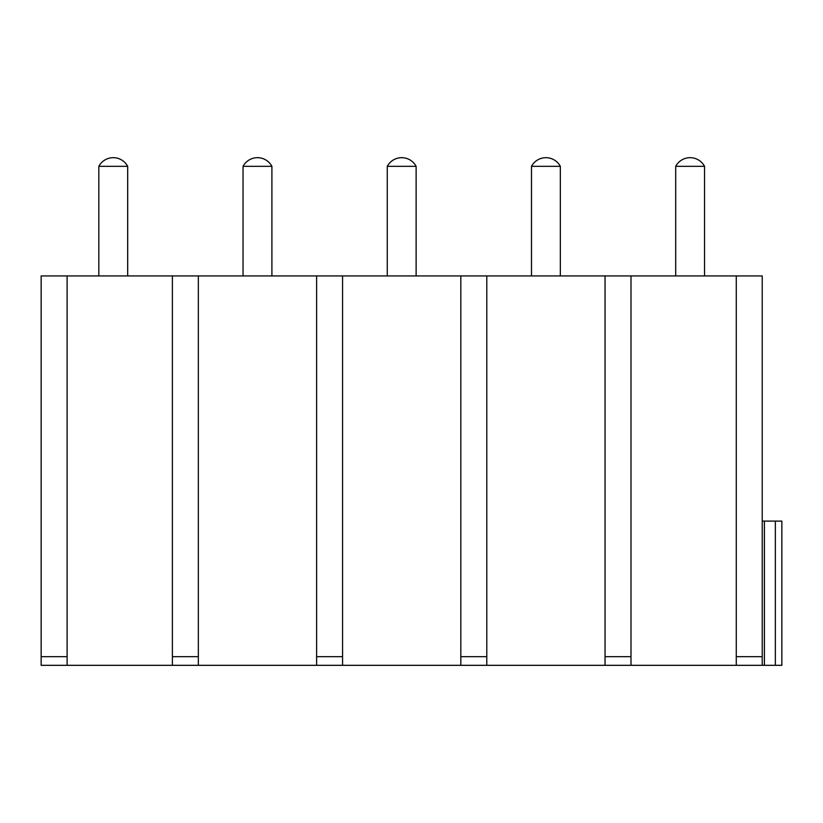<?xml version="1.0" encoding="UTF-8"?>
<svg xmlns="http://www.w3.org/2000/svg" width="823" height="823" viewBox="0 0 823 823"><rect width="100%" height="100%" fill="white"/><g stroke="black" fill="none" stroke-linecap="round" stroke-linejoin="round"><path stroke-width="1.23" d="M762.232 521.103L762.232 665.323L781.85 665.323L781.85 521.103L762.232 521.103L762.232 665.323L41.15 665.323L41.15 275.931L67.105 275.931L67.105 665.323M486.784 665.323L486.784 275.931L762.232 275.931L762.232 665.323M736.276 275.931L736.276 665.323M67.105 275.931L198.343 275.931L198.343 665.323M172.388 275.931L172.388 665.323M198.343 275.931L342.563 275.931L342.563 665.323M316.608 275.931L316.608 665.323M486.784 275.931L460.818 275.931L460.818 665.323M605.039 275.931L605.039 665.323M630.994 275.931L630.994 665.323M342.563 275.931L460.818 275.931M127.678 275.931L127.678 166.328L98.832 166.328L98.832 275.931M271.899 275.931L271.899 166.328L243.052 166.328L243.052 275.931M416.119 275.931L416.119 166.328L387.273 166.328L387.273 275.931M560.329 275.931L560.329 166.328L531.493 166.328L531.493 275.931M704.55 275.931L704.55 166.328L675.704 166.328L675.704 275.931M781.85 665.323L781.85 521.103M67.105 656.672L41.15 656.672M762.232 656.672L736.276 656.672M198.343 656.672L172.388 656.672M342.563 656.672L316.608 656.672M486.784 656.672L460.818 656.672M630.994 656.672L605.039 656.672M764.402 665.323L764.402 521.103M775.359 665.323L775.359 521.103M127.678 166.328A16.347 16.347 0 0 0 98.832 166.328M271.899 166.328A16.347 16.347 0 0 0 243.052 166.328M416.119 166.328A16.347 16.347 0 0 0 387.273 166.328M560.329 166.328A16.347 16.347 0 0 0 531.493 166.328M704.55 166.328A16.347 16.347 0 0 0 675.704 166.328"/></g></svg>
